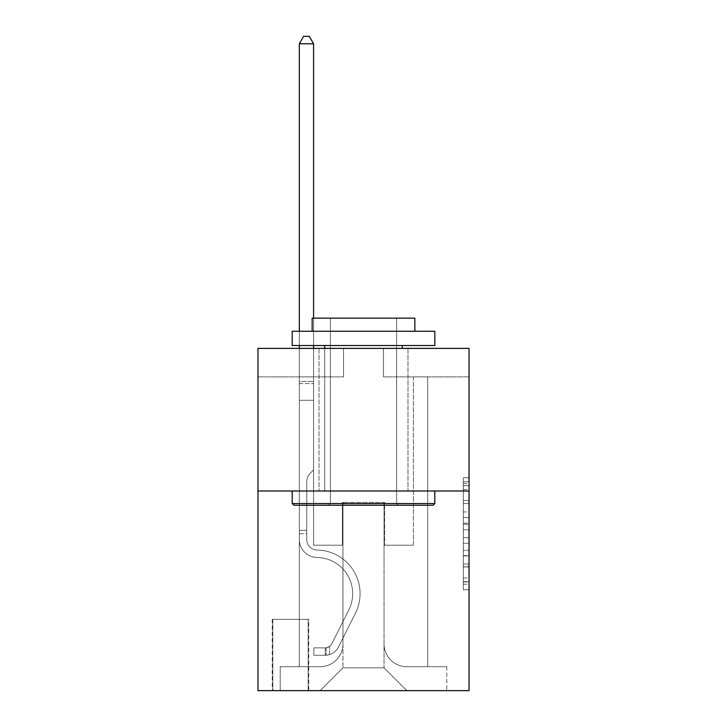 <?xml version="1.0" encoding="UTF-8"?>
<svg xmlns="http://www.w3.org/2000/svg" width="727" height="727" viewBox="0 0 727 727"><rect width="100%" height="100%" fill="white"/><g stroke="black" fill="none" stroke-linecap="round" stroke-linejoin="round"><path stroke-width="0.55" stroke-dasharray="3.63 2.73" d="M463.326 511.944L463.326 529.856L469.033 529.856L469.033 584.172L469.033 483.382L469.033 529.856L463.326 529.856L463.326 481.701L463.326 589.77L463.326 477.784L463.326 581.927L469.033 581.927L463.326 581.927L469.033 581.927L463.326 581.927L463.326 564.016L463.326 589.77L469.033 589.77L469.033 477.784L469.033 581.655L469.033 537.698L463.326 537.698L469.033 537.698L469.033 564.016L469.033 485.627L463.326 485.627L469.033 485.627L469.033 589.77L469.033 483.382L469.033 589.77L463.326 589.77L463.326 477.784L469.033 477.784L469.033 483.382L469.033 477.784L469.033 483.382L469.033 477.784L469.033 481.701L469.033 477.784L463.326 477.784L463.326 485.627L469.033 485.627L463.326 485.627L463.326 511.944L469.033 511.944M407.992 348.387L407.992 490.998L319.008 490.998L407.992 490.998L319.008 490.998L407.992 490.998L407.992 348.387L319.008 348.387L319.008 490.998L319.008 348.387L407.992 348.387M308.739 619.34L272.225 619.34L308.739 619.34L308.739 690.65L272.225 690.65L308.739 690.65M272.225 619.34L272.225 690.65M469.033 523.14L469.033 517.542L469.033 523.14L463.326 523.14L463.326 500.603L463.326 566.951L463.326 550.294L469.033 550.294L463.326 550.294L463.326 589.77L469.033 589.77L463.326 589.77L469.033 589.77L463.326 589.77L463.326 477.784L469.033 477.784L463.326 477.784L469.033 477.784L463.326 477.784L463.326 523.14L469.033 523.14M469.033 490.998L469.033 690.65L257.967 690.65L257.967 490.998L469.033 490.998L469.033 348.387L383.465 348.387L469.033 348.387L469.033 376.904L469.033 348.387L257.967 348.387L343.535 348.387L257.967 348.387L257.967 490.998L469.033 490.998L257.967 490.998M299.324 376.904L299.324 666.695L320.144 666.695A22.819 22.819 0 0 0 342.962 643.877L342.962 502.402L342.962 667.831L342.962 502.402L342.962 667.831L342.962 502.402L384.038 502.402L384.038 643.877A22.819 22.819 0 0 0 406.856 666.695L427.676 666.695L427.676 376.904L427.676 666.695L427.676 376.904L427.676 666.695L427.676 376.904L427.676 666.695L427.676 376.904L427.676 666.695L427.676 376.904L427.676 666.695L427.676 376.904L427.676 666.695L427.676 376.904L427.676 666.695L446.787 666.695L406.856 666.695L427.676 666.695L406.856 666.695L427.676 666.695L406.856 666.695L427.676 666.695L406.856 666.695L427.676 666.695L406.856 666.695L427.676 666.695L406.856 666.695L427.676 666.695L427.676 376.904L413.418 376.904L427.676 376.904L413.418 376.904L427.676 376.904L413.418 376.904L427.676 376.904L413.418 376.904L427.676 376.904L413.418 376.904L427.676 376.904L413.418 376.904L427.676 376.904L413.418 376.904L427.676 376.904L413.418 376.904L427.676 376.904L427.676 666.695L406.856 666.695A22.819 22.819 0 0 1 384.038 643.877A22.819 22.819 0 0 0 406.856 666.695A22.819 22.819 0 0 1 384.038 643.877A22.819 22.819 0 0 0 406.856 666.695A22.819 22.819 0 0 1 384.038 643.877A22.819 22.819 0 0 0 406.856 666.695A22.819 22.819 0 0 1 384.038 643.877A22.819 22.819 0 0 0 406.856 666.695A22.819 22.819 0 0 1 384.038 643.877A22.819 22.819 0 0 0 406.856 666.695A22.819 22.819 0 0 1 384.038 643.877A22.819 22.819 0 0 0 406.856 666.695A22.819 22.819 0 0 1 384.038 643.877L384.038 502.402L384.038 667.831L342.962 667.831L384.038 667.831L406.856 690.65L446.787 690.65L320.144 690.65L406.856 690.65L384.038 667.831L406.856 690.65L384.038 667.831L384.038 502.402L384.038 667.831L384.038 502.402L342.39 502.402L342.39 545.186L313.582 545.186L313.582 376.904L299.324 376.904L299.324 666.695L320.144 666.695A22.819 22.819 0 0 0 342.962 643.877L342.962 502.402L342.39 502.402L342.39 545.186L313.582 545.186L313.582 376.904L299.324 376.904L299.324 666.695L320.144 666.695L280.213 666.695L320.144 666.695L299.324 666.695L299.324 376.904L299.324 666.695L299.324 376.904L299.324 666.695L299.324 376.904L299.324 666.695L299.324 376.904L299.324 666.695L299.324 376.904L299.324 666.695L299.324 376.904L313.582 376.904L299.324 376.904L313.582 376.904L299.324 376.904L313.582 376.904L299.324 376.904L313.582 376.904L299.324 376.904L313.582 376.904L299.324 376.904L313.582 376.904L299.324 376.904L313.582 376.904L299.324 376.904L299.324 666.695L299.324 376.904M342.962 643.877L342.962 502.402L342.39 502.402L342.39 545.186L313.582 545.186L313.582 376.904L313.582 545.186L313.582 376.904L313.582 545.186L313.582 376.904L313.582 545.186L313.582 376.904L313.582 545.186L313.582 376.904L313.582 545.186L313.582 376.904L313.582 545.186L313.582 376.904L313.582 545.186L342.39 545.186L313.582 545.186L342.39 545.186L313.582 545.186L342.39 545.186L313.582 545.186L342.39 545.186L313.582 545.186L342.39 545.186L313.582 545.186L342.39 545.186L313.582 545.186L342.39 545.186L342.39 502.402L342.39 545.186L342.39 502.402L342.39 545.186L342.39 502.402L342.39 545.186L342.39 502.402L342.39 545.186L342.39 502.402L342.39 545.186L342.39 502.402L342.39 545.186L342.39 502.402L342.962 502.402L342.39 502.402L342.962 502.402L342.39 502.402L342.962 502.402L342.39 502.402L342.962 502.402L342.39 502.402L342.962 502.402L342.39 502.402L342.962 502.402L342.39 502.402L342.962 502.402L342.962 643.877A22.819 22.819 0 0 1 320.144 666.695A22.819 22.819 0 0 0 342.962 643.877A22.819 22.819 0 0 1 320.144 666.695A22.819 22.819 0 0 0 342.962 643.877A22.819 22.819 0 0 1 320.144 666.695A22.819 22.819 0 0 0 342.962 643.877A22.819 22.819 0 0 1 320.144 666.695A22.819 22.819 0 0 0 342.962 643.877A22.819 22.819 0 0 1 320.144 666.695A22.819 22.819 0 0 0 342.962 643.877A22.819 22.819 0 0 1 320.144 666.695A22.819 22.819 0 0 0 342.962 643.877M469.033 376.904L383.465 376.904L469.033 376.904M257.967 376.904L343.535 376.904L257.967 376.904L257.967 348.387L257.967 376.904M272.798 690.65L308.166 690.65L272.798 690.65L272.798 619.34L308.166 619.34L308.166 690.65L308.166 619.34L272.798 619.34L272.798 690.65M280.213 690.65L320.144 690.65L342.962 667.831L320.144 690.65L342.962 667.831L320.144 690.65L280.213 690.65L280.213 666.695L280.213 690.65M384.61 502.402L384.038 502.402L384.61 502.402L384.038 502.402L384.61 502.402L384.038 502.402L384.61 502.402L384.038 502.402L384.61 502.402L384.038 502.402L384.61 502.402L384.038 502.402L384.61 502.402L384.038 502.402L384.61 502.402L384.038 502.402L384.61 502.402L384.61 545.186L384.61 502.402M383.465 376.904L383.465 348.387L383.465 376.904M343.535 376.904L343.535 348.387L343.535 376.904M446.787 666.695L446.787 690.65L446.787 666.695M413.418 376.904L413.418 545.186L384.61 545.186L413.418 545.186L384.61 545.186L413.418 545.186L384.61 545.186L413.418 545.186L384.61 545.186L413.418 545.186L384.61 545.186L413.418 545.186L384.61 545.186L413.418 545.186L384.61 545.186L413.418 545.186L384.61 545.186L413.418 545.186L413.418 376.904M463.326 529.856L469.033 529.856L463.326 529.856M463.326 481.701L463.326 477.784L463.326 481.701L469.033 481.701L463.326 481.701M463.326 566.669L463.326 543.296L463.326 566.669L469.033 566.669L463.326 566.669M463.326 543.296L463.326 537.698L469.033 537.698L463.326 537.698L463.326 543.296L469.033 543.296L463.326 543.296M463.326 500.603L463.326 485.627L463.326 500.603L469.033 500.603L463.326 500.603M463.326 477.784L469.033 477.784L463.326 477.784L463.326 483.382L463.326 477.784L469.033 477.784M463.326 589.77L469.033 589.77L463.326 589.77L463.326 584.172L463.326 589.77M299.324 533.782L299.324 43.765L299.324 400.295L299.324 43.765L313.582 43.765L313.582 381.466L313.582 43.765L299.324 43.765L303.604 36.35L309.311 36.35L303.604 36.35L299.324 43.765L299.324 400.295L299.324 43.765L313.582 43.765L309.311 36.35L313.582 43.765L313.582 400.295L299.324 400.295L299.324 43.765L303.604 36.35L309.311 36.35L303.604 36.35L299.324 43.765L299.324 400.295L313.582 400.295L313.582 469.887L310.374 473.104A12.395 12.395 -53.5 0 0 306.739 481.865A12.395 12.395 126.5 0 1 310.374 473.104L313.582 469.887L313.582 43.765L299.324 43.765L313.582 43.765L309.311 36.35L313.582 43.765L313.582 400.295L299.324 400.295L299.324 539.498A17.966 17.966 -53.5 0 0 317.008 557.464A17.966 17.966 126.5 0 1 299.324 539.498L299.324 400.295L313.582 400.295L313.582 469.887L310.374 473.104A12.395 12.395 -59.8 0 0 306.739 481.865A12.395 12.395 120.2 0 1 310.374 473.104L313.582 469.887L313.582 43.765L299.324 43.765L303.604 36.35L309.311 36.35L303.604 36.35L299.324 43.765L299.324 381.466L299.324 43.765L313.582 43.765L309.311 36.35L313.582 43.765L313.582 400.295L299.324 400.295L299.324 539.498A17.966 17.966 -59.8 0 0 317.008 557.464A17.966 17.966 126.5 0 1 299.324 539.498L299.324 400.295L313.582 400.295L313.582 469.887L310.374 473.104A12.395 12.395 -59.8 0 0 306.739 481.865A12.395 12.395 120.2 0 1 310.374 473.104L313.582 469.887L313.582 43.765L299.324 43.765L303.604 36.35L309.311 36.35L303.604 36.35L299.324 43.765L299.324 383.602L299.324 43.765L313.582 43.765L309.311 36.35L313.582 43.765L313.582 400.295L299.324 400.295L299.324 539.498A17.966 17.966 -59.8 0 0 317.008 557.464A17.966 17.966 126.5 0 1 299.324 539.498L299.324 400.295L313.582 400.295L313.582 469.887L310.374 473.104A12.395 12.395 -59.8 0 0 306.739 481.865A12.395 12.395 120.2 0 1 310.374 473.104L313.582 469.887L313.582 43.765L299.324 43.765L303.604 36.35L309.311 36.35L303.604 36.35L299.324 43.765L299.324 539.498A17.966 17.966 -59.8 0 0 317.008 557.464A36.223 36.223 126.5 0 1 348.806 609.953A36.223 36.223 -53.5 0 0 317.008 557.464A17.966 17.966 120.2 0 1 299.324 539.498L299.324 400.295L313.582 400.295L313.582 469.887L310.374 473.104A12.395 12.395 -59.8 0 0 306.739 481.865A12.395 12.395 120.2 0 1 310.374 473.104L313.582 469.887L313.582 400.295L299.324 400.295L299.324 539.498A17.966 17.966 -59.8 0 0 317.008 557.464A17.966 17.966 120.2 0 1 299.324 539.498L299.324 400.295L313.582 400.295L313.582 383.602L313.582 469.887L310.374 473.104A12.395 12.395 -59.8 0 0 306.739 481.865A12.395 12.395 120.2 0 1 310.374 473.104L313.582 469.887L313.582 400.295L299.324 400.295L299.324 539.498A17.966 17.966 -59.8 0 0 317.008 557.464A17.966 17.966 120.2 0 1 299.324 539.498L299.324 400.295L313.582 400.295L313.582 381.466L313.582 469.887L310.374 473.104A12.395 12.395 -59.8 0 0 306.739 481.865A12.395 12.395 120.2 0 1 310.374 473.104L313.582 469.887L313.582 400.295L299.324 400.295L299.324 539.498A17.966 17.966 -59.8 0 0 317.008 557.464A36.223 36.223 120.2 0 1 348.806 609.953A36.223 36.223 -53.5 0 0 317.008 557.464A17.966 17.966 120.2 0 1 299.324 539.498L299.324 400.295L313.582 400.295L313.582 43.765L309.311 36.35L313.582 43.765L313.582 469.887L310.374 473.104A12.395 12.395 -59.8 0 0 306.739 481.865A12.395 12.395 120.2 0 1 310.374 473.104L313.582 469.887L313.582 400.295L299.324 400.295L299.324 539.498L299.324 533.782L306.739 533.782L306.739 530.356L299.324 530.356L306.739 530.356L306.739 539.498L306.739 481.865L306.739 539.498A10.551 10.551 -53.5 0 0 317.126 550.048A10.551 10.551 126.5 0 1 306.739 539.498L306.739 481.865L306.739 539.498L306.739 530.356L299.324 530.356L306.739 530.356L306.739 539.498A10.551 10.551 -59.8 0 0 317.126 550.048A10.551 10.551 126.5 0 1 306.739 539.498L306.739 481.865L306.739 539.498A10.551 10.551 -59.8 0 0 317.126 550.048A10.551 10.551 126.5 0 1 306.739 539.498L306.739 481.865L306.739 539.498L306.739 530.356L299.324 530.356L306.739 530.356L306.739 539.498A10.551 10.551 -59.8 0 0 317.126 550.048A43.638 43.638 126.5 0 1 355.43 613.279A43.638 43.638 -53.5 0 0 317.126 550.048A10.551 10.551 120.2 0 1 306.739 539.498L306.739 481.865L306.739 539.498A10.551 10.551 -59.8 0 0 317.126 550.048A10.551 10.551 120.2 0 1 306.739 539.498L306.739 481.865L306.739 539.498L306.739 530.356L299.324 530.356L306.739 530.356L306.739 539.498A10.551 10.551 -59.8 0 0 317.126 550.048A10.551 10.551 120.2 0 1 306.739 539.498L306.739 481.865L306.739 539.498A10.551 10.551 -59.8 0 0 317.126 550.048A43.638 43.638 120.2 0 1 355.43 613.279A43.638 43.638 -53.5 0 0 317.126 550.048A10.551 10.551 120.2 0 1 306.739 539.498L306.739 481.865L306.739 539.498L306.739 533.782L299.324 533.782M325.278 655.281A15.113 15.113 -53.5 0 0 338.5 646.957L355.43 613.279A43.638 43.638 -53.5 0 0 317.126 550.048A10.551 10.551 120.2 0 1 306.739 539.498A10.551 10.551 -59.8 0 0 317.126 550.048A10.551 10.551 120.2 0 1 306.739 539.498A10.551 10.551 120.2 0 0 317.126 550.048A43.638 43.638 120.2 0 1 355.43 613.279L338.5 646.957L355.43 613.279A43.638 43.638 -59.8 0 0 317.126 550.048A10.551 10.551 120.2 0 1 306.739 539.498A10.551 10.551 120.2 0 0 317.126 550.048A43.638 43.638 120.2 0 1 355.43 613.279A43.638 43.638 -59.8 0 0 317.126 550.048A10.551 10.551 120.2 0 1 306.739 539.498A10.551 10.551 120.2 0 0 317.126 550.048A10.551 10.551 120.2 0 1 306.739 539.498A10.551 10.551 120.2 0 0 317.126 550.048A43.638 43.638 120.2 0 1 355.43 613.279A43.638 43.638 -59.8 0 0 317.126 550.048A10.551 10.551 120.2 0 1 306.739 539.498A10.551 10.551 120.2 0 0 317.126 550.048A43.638 43.638 120.2 0 1 355.43 613.279L338.5 646.957L355.43 613.279A43.638 43.638 -59.8 0 0 317.126 550.048A10.551 10.551 120.2 0 1 306.739 539.498A10.551 10.551 120.2 0 0 317.126 550.048A10.551 10.551 120.2 0 1 306.739 539.498A10.551 10.551 120.2 0 0 317.126 550.048A43.638 43.638 120.2 0 1 355.43 613.279A43.638 43.638 -59.8 0 0 317.126 550.048A10.551 10.551 120.2 0 1 306.739 539.498A10.551 10.551 120.2 0 0 317.126 550.048A43.638 43.638 120.2 0 1 355.43 613.279A43.638 43.638 -59.8 0 0 317.126 550.048A43.638 43.638 -59.8 0 1 355.43 613.279L338.5 646.957A15.113 15.113 126.5 0 1 329.558 654.573A15.113 15.113 -53.5 0 0 338.5 646.957L355.43 613.279A43.638 43.638 -59.8 0 0 317.126 550.048A43.638 43.638 -59.8 0 1 355.43 613.279L338.5 646.957L355.43 613.279A43.638 43.638 -59.8 0 0 317.126 550.048A43.638 43.638 -59.8 0 1 355.43 613.279A43.638 43.638 -59.8 0 0 317.126 550.048A43.638 43.638 -59.8 0 1 355.43 613.279L338.5 646.957L355.43 613.279A43.638 43.638 -59.8 0 0 317.126 550.048A43.638 43.638 -59.8 0 1 355.43 613.279L338.5 646.957A15.113 15.113 120.2 0 1 329.558 654.573C325.16 655.509 325.16 655.509 329.558 654.573C325.16 655.509 325.16 655.509 329.558 654.573A15.113 15.113 -59.8 0 0 338.5 646.957L355.43 613.279A43.638 43.638 -59.8 0 0 317.126 550.048A43.638 43.638 -59.8 0 1 355.43 613.279A43.638 43.638 -59.8 0 0 317.126 550.048A43.638 43.638 -59.8 0 1 355.43 613.279L338.5 646.957L355.43 613.279A43.638 43.638 -59.8 0 0 317.126 550.048A43.638 43.638 -59.8 0 1 355.43 613.279L338.5 646.957A15.113 15.113 120.2 0 1 329.558 654.573C325.16 655.509 325.16 655.509 329.558 654.573C325.16 655.509 325.16 655.509 329.558 654.573A15.113 15.113 -59.8 0 0 338.5 646.957L355.43 613.279L338.5 646.957A15.113 15.113 120.2 0 1 329.558 654.573C325.16 655.509 325.16 655.509 329.558 654.573C325.16 655.509 325.16 655.509 329.558 654.573A15.113 15.113 -59.8 0 0 338.5 646.957L355.43 613.279L338.5 646.957A15.113 15.113 120.2 0 1 329.558 654.573C325.16 655.509 325.16 655.509 329.558 654.573C325.16 655.509 325.16 655.509 329.558 654.573A15.113 15.113 -59.8 0 0 338.5 646.957L355.43 613.279L338.5 646.957A15.113 15.113 120.2 0 1 329.558 654.573C325.16 655.509 325.16 655.509 329.558 654.573C325.16 655.509 325.16 655.509 329.558 654.573A15.113 15.113 -59.8 0 0 338.5 646.957L355.43 613.279L338.5 646.957A15.113 15.113 120.2 0 1 329.558 654.573C325.16 655.509 325.16 655.509 329.558 654.573C325.16 655.509 325.16 655.509 329.558 654.573A15.113 15.113 -59.8 0 0 338.5 646.957L355.43 613.279L338.5 646.957A15.113 15.113 120.2 0 1 329.558 654.573C325.16 655.509 325.16 655.509 329.558 654.573C325.16 655.509 325.16 655.509 329.558 654.573A15.113 15.113 -59.8 0 0 338.5 646.957A15.113 15.113 -53.5 0 1 325.278 655.281L325.278 647.857A7.697 7.697 -53.5 0 0 331.875 643.622L348.806 609.953A36.223 36.223 -53.5 0 0 317.008 557.464A17.966 17.966 120.2 0 1 299.324 539.498A17.966 17.966 -59.8 0 0 317.008 557.464A17.966 17.966 120.2 0 1 299.324 539.498A17.966 17.966 120.2 0 0 317.008 557.464A36.223 36.223 120.2 0 1 348.806 609.953L331.875 643.622L348.806 609.953A36.223 36.223 -59.8 0 0 317.008 557.464A17.966 17.966 120.2 0 1 299.324 539.498A17.966 17.966 120.2 0 0 317.008 557.464A36.223 36.223 120.2 0 1 348.806 609.953A36.223 36.223 -59.8 0 0 317.008 557.464A17.966 17.966 120.2 0 1 299.324 539.498A17.966 17.966 120.2 0 0 317.008 557.464A17.966 17.966 120.2 0 1 299.324 539.498A17.966 17.966 120.2 0 0 317.008 557.464A36.223 36.223 120.2 0 1 348.806 609.953A36.223 36.223 -59.8 0 0 317.008 557.464A17.966 17.966 120.2 0 1 299.324 539.498A17.966 17.966 120.2 0 0 317.008 557.464A36.223 36.223 120.2 0 1 348.806 609.953L331.875 643.622L348.806 609.953A36.223 36.223 -59.8 0 0 317.008 557.464A17.966 17.966 120.2 0 1 299.324 539.498A17.966 17.966 120.2 0 0 317.008 557.464A17.966 17.966 120.2 0 1 299.324 539.498A17.966 17.966 120.2 0 0 317.008 557.464A36.223 36.223 120.2 0 1 348.806 609.953A36.223 36.223 -59.8 0 0 317.008 557.464A17.966 17.966 120.2 0 1 299.324 539.498A17.966 17.966 120.2 0 0 317.008 557.464A36.223 36.223 120.2 0 1 348.806 609.953A36.223 36.223 -59.8 0 0 317.008 557.464A36.223 36.223 -59.8 0 1 348.806 609.953L331.875 643.622A7.697 7.697 126.5 0 1 329.558 646.367C325.242 648.357 325.242 648.357 329.558 646.367C325.242 648.357 325.242 648.357 329.558 646.367A7.697 7.697 -53.5 0 0 331.875 643.622L348.806 609.953A36.223 36.223 -59.8 0 0 317.008 557.464A36.223 36.223 -59.8 0 1 348.806 609.953L331.875 643.622L348.806 609.953A36.223 36.223 -59.8 0 0 317.008 557.464A36.223 36.223 -59.8 0 1 348.806 609.953A36.223 36.223 -59.8 0 0 317.008 557.464A36.223 36.223 -59.8 0 1 348.806 609.953L331.875 643.622L348.806 609.953A36.223 36.223 -59.8 0 0 317.008 557.464A36.223 36.223 -59.8 0 1 348.806 609.953L331.875 643.622A7.697 7.697 120.2 0 1 329.558 646.367C325.242 648.357 325.242 648.357 329.558 646.367C325.242 648.357 325.242 648.357 329.558 646.367A7.697 7.697 -59.8 0 0 331.875 643.622L348.806 609.953A36.223 36.223 -59.8 0 0 317.008 557.464A36.223 36.223 -59.8 0 1 348.806 609.953A36.223 36.223 -59.8 0 0 317.008 557.464A36.223 36.223 -59.8 0 1 348.806 609.953L331.875 643.622L348.806 609.953A36.223 36.223 -59.8 0 0 317.008 557.464A36.223 36.223 -59.8 0 1 348.806 609.953L331.875 643.622A7.697 7.697 120.2 0 1 329.558 646.367C325.242 648.357 325.242 648.357 329.558 646.367C325.242 648.357 325.242 648.357 329.558 646.367A7.697 7.697 -59.8 0 0 331.875 643.622L348.806 609.953L331.875 643.622A7.697 7.697 120.2 0 1 329.558 646.367C325.242 648.357 325.242 648.357 329.558 646.367C325.242 648.357 325.242 648.357 329.558 646.367A7.697 7.697 -59.8 0 0 331.875 643.622L348.806 609.953L331.875 643.622A7.697 7.697 120.2 0 1 329.558 646.367C325.242 648.357 325.242 648.357 329.558 646.367C325.242 648.357 325.242 648.357 329.558 646.367A7.697 7.697 -59.8 0 0 331.875 643.622L348.806 609.953L331.875 643.622A7.697 7.697 120.2 0 1 329.558 646.367C325.242 648.357 325.242 648.357 329.558 646.367C325.242 648.357 325.242 648.357 329.558 646.367A7.697 7.697 -59.8 0 0 331.875 643.622L348.806 609.953L331.875 643.622A7.697 7.697 120.2 0 1 329.558 646.367C325.242 648.357 325.242 648.357 329.558 646.367C325.242 648.357 325.242 648.357 329.558 646.367A7.697 7.697 -59.8 0 0 331.875 643.622L348.806 609.953L331.875 643.622A7.697 7.697 120.2 0 1 329.558 646.367C325.242 648.357 325.242 648.357 329.558 646.367C325.242 648.357 325.242 648.357 329.558 646.367A7.697 7.697 -59.8 0 0 331.875 643.622A7.697 7.697 -53.5 0 1 325.278 647.857L325.278 655.281L313.873 655.281L325.278 655.281A15.113 15.113 -59.8 0 0 338.5 646.957A15.113 15.113 -59.8 0 1 325.278 655.281L325.278 647.857L313.873 647.866L325.278 647.857A7.697 7.697 -59.8 0 0 331.875 643.622A7.697 7.697 -59.8 0 1 325.278 647.857L325.278 655.281L313.873 655.281L313.873 647.866L313.873 655.281L325.278 655.281A15.113 15.113 -59.8 0 0 338.5 646.957A15.113 15.113 -59.8 0 1 325.278 655.281L325.278 647.857L313.873 647.866L325.278 647.857A7.697 7.697 -59.8 0 0 331.875 643.622A7.697 7.697 -59.8 0 1 325.278 647.857L325.278 655.281L313.873 655.281L313.873 647.866L313.873 655.281L325.278 655.281A15.113 15.113 -59.8 0 0 338.5 646.957A15.113 15.113 -59.8 0 1 325.278 655.281L325.278 647.857L313.873 647.866L325.278 647.857A7.697 7.697 -59.8 0 0 331.875 643.622A7.697 7.697 -59.8 0 1 325.278 647.857L325.278 655.281L313.873 655.281L313.873 647.866L313.873 655.281L325.278 655.281A15.113 15.113 -59.8 0 0 338.5 646.957A15.113 15.113 -59.8 0 1 325.278 655.281L325.278 647.857L313.873 647.866L325.278 647.857A7.697 7.697 -59.8 0 0 331.875 643.622A7.697 7.697 -59.8 0 1 325.278 647.857L325.278 655.281L313.873 655.281L313.873 647.866L313.873 655.281L325.278 655.281A15.113 15.113 -59.8 0 0 338.5 646.957A15.113 15.113 -59.8 0 1 325.278 655.281L325.278 647.857L313.873 647.866L325.278 647.857A7.697 7.697 -59.8 0 0 331.875 643.622A7.697 7.697 -59.8 0 1 325.278 647.857L325.278 655.281L313.873 655.281L313.873 647.866L313.873 655.281L325.278 655.281A15.113 15.113 -59.8 0 0 338.5 646.957A15.113 15.113 -59.8 0 1 325.278 655.281L325.278 647.857L313.873 647.866L325.278 647.857A7.697 7.697 -59.8 0 0 331.875 643.622A7.697 7.697 -59.8 0 1 325.278 647.857L325.278 655.281L313.873 655.281L313.873 647.866L313.873 655.281L325.278 655.281A15.113 15.113 -59.8 0 0 338.5 646.957A15.113 15.113 -59.8 0 1 325.278 655.281L325.278 647.857L313.873 647.866L325.278 647.857A7.697 7.697 -59.8 0 0 331.875 643.622A7.697 7.697 -59.8 0 1 325.278 647.857L325.278 655.281L313.873 655.281L313.873 647.866L313.873 655.281L325.278 655.281M293.908 505.256L433.092 505.256L434.81 503.547L292.19 503.547L434.81 503.547L292.19 503.547L293.908 505.256L433.092 505.256L293.908 505.256M330.412 503.547L328.704 505.256L398.296 505.256L328.704 505.256L398.296 505.256L328.704 505.256L330.412 503.547L330.412 318.153L396.588 318.153L330.412 318.153L396.588 318.153L330.412 318.153L330.412 503.547L396.588 503.547L398.296 505.256L396.588 503.547L330.412 503.547L396.588 503.547L396.588 318.153L396.588 503.547L330.412 503.547M434.81 331.267L292.19 331.267L292.19 345.534L434.81 345.534L292.19 345.534L434.81 345.534L434.81 331.267L292.19 331.267L434.81 331.267M312.156 331.267L414.844 331.267L414.844 318.153L312.156 318.153L414.844 318.153L312.156 318.153L312.156 331.267L414.844 331.267M292.19 490.998L434.81 490.998L292.19 490.998L434.81 490.998L292.19 490.998L292.19 503.547M434.81 490.998L434.81 503.547M324.705 345.534L402.295 345.534L324.705 345.534L402.295 345.534L324.705 345.534L324.705 490.998L402.295 490.998L324.705 490.998L402.295 490.998L324.705 490.998L324.705 348.387M402.295 345.534L402.295 348.387M299.324 348.387L299.324 43.765L313.582 43.765L299.324 43.765L303.604 36.35L309.311 36.35L303.604 36.35L299.324 43.765L299.324 381.466L299.324 43.765L313.582 43.765L309.311 36.35L313.582 43.765L313.582 381.466L313.582 43.765L299.324 43.765L303.604 36.35L309.311 36.35L303.604 36.35L299.324 43.765L313.582 43.765L309.311 36.35L313.582 43.765L313.582 348.387M313.873 647.866L324.996 647.866L313.873 647.866L313.873 655.281L313.873 647.866M299.324 381.466L299.324 383.602L299.324 381.466L313.582 381.466L299.324 381.466M299.324 331.267L299.324 345.534M329.558 654.573C325.16 655.509 325.16 655.509 329.558 654.573C325.16 655.509 325.16 655.509 329.558 654.573L329.558 646.367L329.558 654.573M313.582 318.153L313.582 345.534M313.582 43.765L309.311 36.35L303.604 36.35L299.324 43.765M463.326 564.016L469.033 564.016L463.326 564.016M463.326 555.619L469.033 555.619M463.326 503.538L469.033 503.538L463.326 503.538M463.326 483.382L469.033 483.382M463.326 584.172L469.033 584.172M463.326 578.01L469.033 578.01M463.326 489.544L469.033 489.544M463.326 524.258L469.033 524.258L463.326 524.258M463.326 555.891L469.033 555.891L463.326 555.891M463.326 566.951L469.033 566.951L463.326 566.951M463.326 517.542L469.033 517.542L463.326 517.542M299.324 383.602L313.582 383.602L299.324 383.602M463.326 581.655L469.033 581.655M463.326 581.927L469.033 581.927M463.326 485.627L469.033 485.627M326.132 647.784L326.132 655.236L326.132 647.784"/><path stroke-width="1.09" d="M469.033 490.998L469.033 690.65L257.967 690.65L257.967 348.387L469.033 348.387L469.033 490.998L257.967 490.998M293.908 505.256L292.19 503.547L434.81 503.547L433.092 505.256L293.908 505.256M434.81 331.267L434.81 345.534L292.19 345.534L292.19 331.267L434.81 331.267M312.156 331.267L312.156 318.153L414.844 318.153L414.844 331.267M434.81 490.998L434.81 503.547M292.19 490.998L292.19 503.547M402.295 345.534L402.295 348.387M324.705 345.534L324.705 348.387M313.582 318.153L313.582 43.765L299.324 43.765L299.324 331.267M299.324 345.534L299.324 348.387M313.582 345.534L313.582 348.387M299.324 43.765L303.604 36.35L309.311 36.35L313.582 43.765"/></g></svg>
